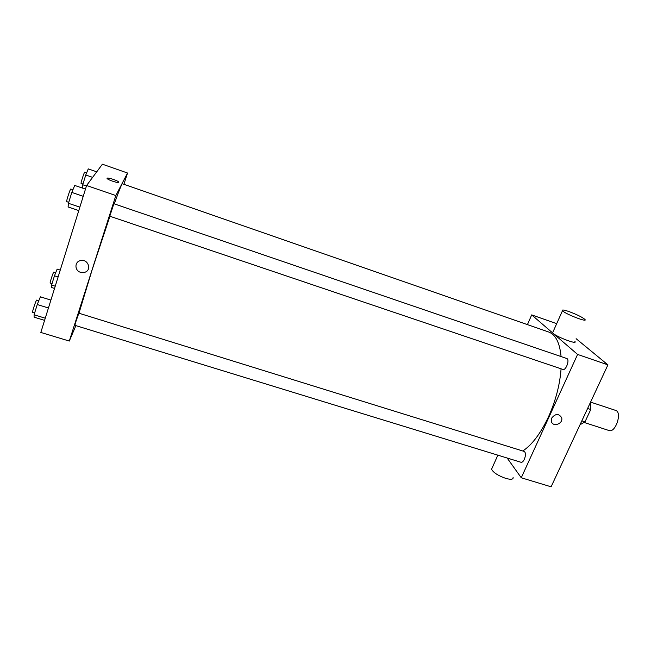 <?xml version="1.0" encoding="UTF-8"?>
<svg xmlns="http://www.w3.org/2000/svg" width="651" height="651" viewBox="0 0 651 651"><rect width="100%" height="100%" fill="white"/><g stroke="black" fill="none" stroke-linecap="round" stroke-linejoin="round"><path stroke-width="0.98" d="M584.354 422.523L609.035 430.531C615.529 433.232 622.47 412.067 615.634 410.399L591.002 402.245M590.742 401.757L590.758 409.503L584.98 421.872L580.017 424.761M581.839 420.847L584.98 421.872M587.609 408.47L590.758 409.503M576.119 338.691L607.928 364.869L551.104 486.802L521.264 477.769L507.145 458.027M551.731 418.032C555.458 413.507 558.753 413.385 561.634 417.665C563.595 423.768 552.618 427.658 551.364 421.303L551.731 418.032C555.458 413.499 558.753 413.385 561.634 417.665L561.634 417.665C563.595 423.768 552.618 427.658 551.364 421.303M527.432 324.613L531.704 314.897L577.592 354.429L607.928 364.869M577.592 354.429L521.264 477.769M524.389 459.224C523.29 461.461 522.167 462.487 521.028 462.283L74.857 325.321L76.077 321.065L78.861 313.188L524.21 451.436C525.813 452.624 525.87 455.22 524.389 459.224M562.912 369.434C566.004 370.793 570.024 359.319 566.744 358.506L113.86 203.73L109.783 216.213L562.912 369.434M561.072 368.816C559.893 384.692 555.718 400.658 548.557 416.689C540.721 433.354 532.127 444.788 522.777 450.988M114.275 203.877C119.117 190.434 121.818 183.728 122.38 183.761L548.63 331.986C555.62 334.573 559.762 342.768 561.064 356.569M531.704 314.897L556.686 323.661M574.898 341.384C578.259 345.266 554.807 336.233 552.601 332.791L552.984 331.937M513.11 477.378C513.419 479.47 510.986 479.811 505.794 478.395C498.235 475.735 493.482 472.699 491.538 469.281L492.27 467.646M569.267 311.666C563.969 309.852 561.707 309.534 562.48 310.722C564.848 313.839 588.423 322.961 584.891 319.397C582.214 317.167 577.006 314.588 569.267 311.666M78.966 313.221L92.271 269.384L109.921 216.262M123.91 184.298L127.531 173.028L115.837 195.552L69.307 341.059L75.874 325.63M127.531 173.028L102.386 164.198L86.599 185.494L115.837 195.552M86.599 185.494L40.826 332.441L69.307 341.059M80.512 272.297C74.653 270.71 74.369 262.068 80.154 260.669C87.804 258.138 92.426 270.149 84.695 272.313L80.512 272.297C74.653 270.71 74.369 262.068 80.154 260.669C87.804 258.138 92.426 270.149 84.695 272.313L80.512 272.297M118.751 182.296C118.547 183.379 108.391 180.14 107.228 178.626C105.283 176.673 117.221 180.156 118.62 181.938L118.62 181.938C117.221 180.156 105.283 176.673 107.228 178.626M60.242 270.1L57.15 269.107L54.464 275.796L51.592 285.057L51.445 287.465L54.529 288.442M54.464 275.796L58.11 276.96M51.592 285.057L55.229 286.204M52.031 283.649L50.168 283.063C49.606 283.193 53.423 271.662 53.797 272.094L55.709 272.704M96.73 171.831L88.276 168.886L85.761 174.997L82.734 184.746L82.295 188.025M85.761 174.997L92.621 177.373M82.734 184.746L86.437 186.023M82.946 184.054L81.09 183.411C80.512 183.533 84.353 171.661 84.744 172.116L86.673 172.784M50.9 300.103L40.378 296.823L37.245 304.53L34.08 314.783L34.104 317.159L44.585 320.365M37.245 304.53L48.443 307.988M34.08 314.783L45.261 318.209M34.641 312.976L32.599 312.35C31.915 312.48 36.212 299.598 36.684 300.095L38.783 300.746M85.468 189.115L74.735 185.437L71.797 192.427L68.445 203.299L68.086 206.977L78.787 210.582M71.797 192.427L83.23 196.317M68.445 203.299L79.853 207.148M68.746 202.339L66.719 201.647C66.003 201.769 70.308 188.489 70.813 189.026L72.928 189.742M491.538 469.281L497.852 455.171M562.48 310.722L552.601 332.791"/></g></svg>

